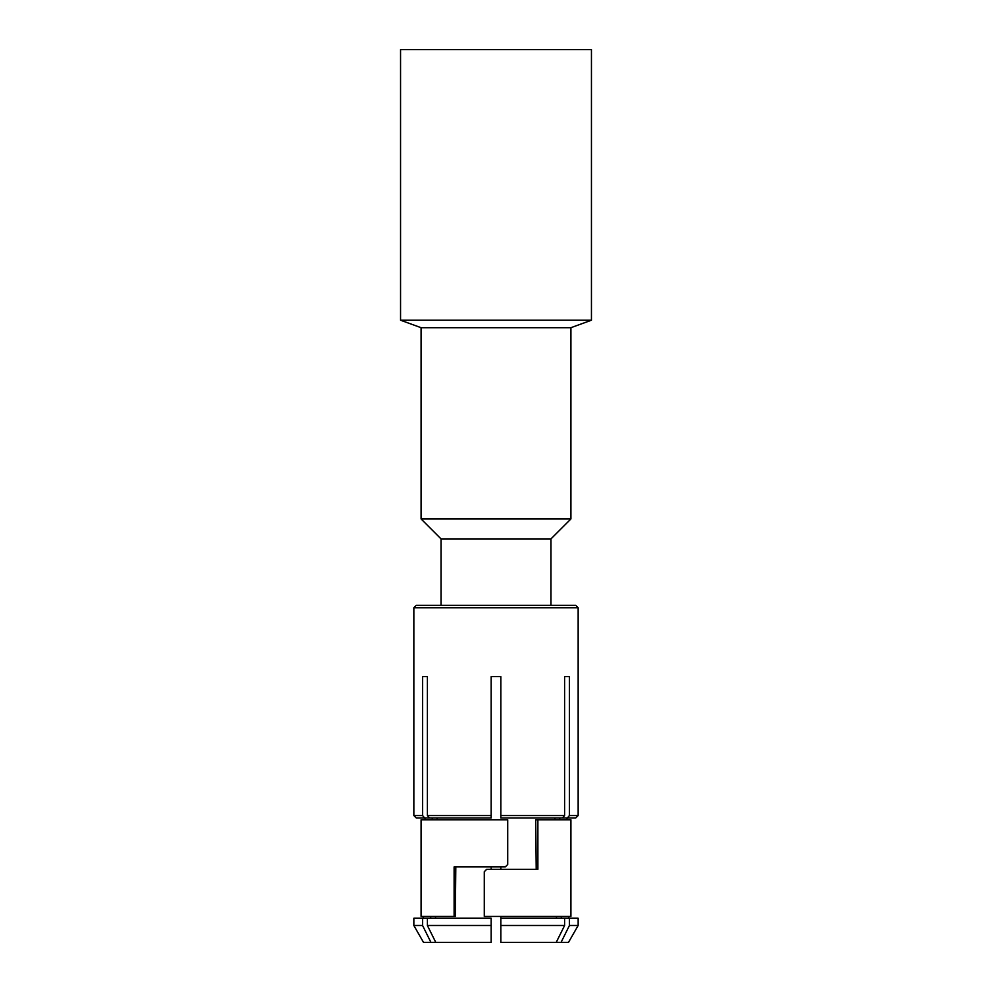 <?xml version="1.0" encoding="UTF-8"?>
<svg xmlns="http://www.w3.org/2000/svg" width="992" height="992" viewBox="0 0 992 992"><rect width="100%" height="100%" fill="white"/><g stroke="black" fill="none" stroke-linecap="round" stroke-linejoin="round"><path stroke-width="1.49" d="M556.214 942.4L500.836 942.4L500.836 916.422L500.836 918.232L564.609 918.232L564.609 925.486L556.214 942.4L561.05 942.4L569.433 925.486L569.433 918.232L564.609 918.232M554.912 817.966L554.937 819.776M562.514 817.966L564.609 815.548L564.609 676.618L569.433 676.618L569.433 815.548L567.337 817.966L500.836 817.966L500.836 676.618L491.164 676.618L491.164 815.548L427.391 815.548L427.391 676.618L422.567 676.618L427.391 676.618M556.45 916.422L556.487 918.232M507.718 819.776L421.092 819.776L421.092 916.422L454.113 916.422L454.113 866.896L505.325 866.896L507.718 864.478L507.718 819.776M537.887 819.776L570.908 819.776L570.908 916.422L484.282 916.422L484.282 871.72L486.675 869.314L537.887 869.314L537.887 819.776L535.705 819.776L536.213 869.314M559.773 819.776L559.736 817.966M561.311 918.232L561.286 916.422M578.15 925.486L569.433 925.486L561.05 942.4L568.49 942.4L578.15 925.486L578.15 918.232L569.433 918.232M455.812 866.896L455.316 916.422L454.113 916.422M500.836 869.314L500.836 866.896L500.836 869.314M500.836 817.966L500.836 815.548L564.609 815.548M427.391 815.548L429.486 817.966L424.663 817.966L422.567 815.548L413.85 815.548L413.85 607.749L578.15 607.749L578.15 815.548L569.433 815.548M564.609 676.618L569.433 676.618M578.15 815.548L575.732 817.966L567.337 817.966M491.164 817.966L491.164 815.548L491.164 817.966L429.486 817.966M491.164 918.232L491.164 942.4L435.786 942.4L427.391 925.486L427.391 918.232L491.164 918.232M491.164 869.314L491.164 866.896L491.164 869.314M437.063 819.776L437.088 817.966M435.513 918.232L435.55 916.422M432.264 817.966L432.227 819.776M422.567 815.548L422.567 676.618M413.85 925.486L413.85 918.232L422.567 918.232L422.567 925.486L413.85 925.486L423.51 942.4L430.95 942.4L422.567 925.486L430.95 942.4L435.786 942.4M422.567 918.232L427.391 918.232M430.714 916.422L430.689 918.232M427.391 925.486L491.164 925.486M424.663 817.966L416.268 817.966L413.85 815.548M578.15 607.749L575.732 605.331L416.268 605.331L413.85 607.749M441.031 605.331L441.031 538.892L550.969 538.892L570.908 518.952L570.908 327.695L591.443 320.218L591.443 49.6L400.557 49.6L400.557 320.218L591.443 320.218M570.908 518.952L421.092 518.952L421.092 327.695L400.557 320.218M421.092 327.695L570.908 327.695M500.836 925.486L564.609 925.486M566.978 817.966L567.015 819.776M425.022 817.966L424.985 819.776M423.249 916.422L423.212 918.232M550.969 605.331L550.969 538.892M441.031 538.892L421.092 518.952M568.751 916.422L568.788 918.232"/></g></svg>
